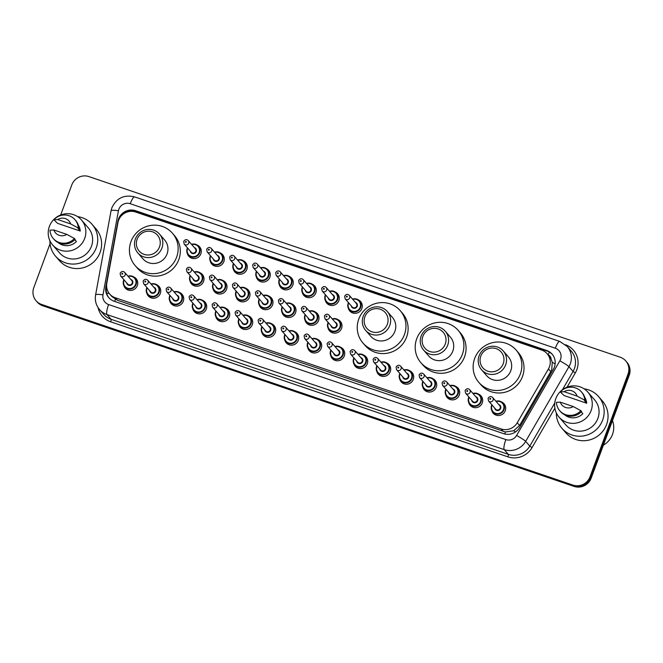 <?xml version="1.0" encoding="UTF-8"?>
<svg xmlns="http://www.w3.org/2000/svg" width="663" height="663" viewBox="0 0 663 663"><rect width="100%" height="100%" fill="white"/><g stroke="black" fill="none" stroke-linecap="round" stroke-linejoin="round"><path stroke-width="0.99" d="M478.52 394.129A7.177 6.962 139 0 1 482.258 402.905A7.177 6.962 139 0 1 468.749 402.607M455.522 386.305A7.177 6.962 139 0 1 459.26 395.09A7.177 6.962 139 0 1 445.751 394.783M432.525 378.49A7.177 6.962 139 0 1 436.262 387.267A7.177 6.962 139 0 1 422.754 386.968M409.527 370.667A7.177 6.962 139 0 1 413.264 379.451A7.177 6.962 139 0 1 399.764 379.153M386.537 362.852A7.177 6.962 139 0 1 390.275 371.636A7.177 6.962 139 0 1 376.766 371.33M363.539 355.036A7.177 6.962 139 0 1 367.277 363.813A7.177 6.962 139 0 1 353.769 363.515M340.542 347.213A7.177 6.962 139 0 1 344.279 355.998A7.177 6.962 139 0 1 330.771 355.7M317.544 339.398A7.177 6.962 139 0 1 321.282 348.183A7.177 6.962 139 0 1 307.773 347.876M294.546 331.583A7.177 6.962 139 0 1 298.284 340.359A7.177 6.962 139 0 1 284.775 340.061M271.548 323.759A7.177 6.962 139 0 1 275.286 332.544A7.177 6.962 139 0 1 261.777 332.246M248.55 315.944A7.177 6.962 139 0 1 252.288 324.721A7.177 6.962 139 0 1 238.779 324.422M225.553 308.129A7.177 6.962 139 0 1 229.29 316.906A7.177 6.962 139 0 1 215.782 316.607M202.555 300.306A7.177 6.962 139 0 1 206.292 309.091A7.177 6.962 139 0 1 192.792 308.784M179.565 292.491A7.177 6.962 139 0 1 183.303 301.267A7.177 6.962 139 0 1 169.794 300.969M156.567 284.676A7.177 6.962 139 0 1 160.305 293.452A7.177 6.962 139 0 1 146.796 293.154M133.57 276.852A7.177 6.962 139 0 1 137.307 285.637A7.177 6.962 139 0 1 123.799 285.33M501.518 401.944A7.177 6.962 139 0 1 505.256 410.72A7.177 6.962 139 0 1 491.747 410.422M337.823 319.574A7.177 6.962 139 0 1 341.561 328.359A7.177 6.962 139 0 1 328.052 328.052M314.826 311.759A7.177 6.962 139 0 1 318.563 320.536A7.177 6.962 139 0 1 305.055 320.237M291.828 303.936A7.177 6.962 139 0 1 295.565 312.721A7.177 6.962 139 0 1 282.057 312.422M268.83 296.121A7.177 6.962 139 0 1 272.568 304.897A7.177 6.962 139 0 1 259.059 304.599M245.832 288.306A7.177 6.962 139 0 1 249.57 297.082A7.177 6.962 139 0 1 236.061 296.784M222.834 280.482A7.177 6.962 139 0 1 226.572 289.267A7.177 6.962 139 0 1 213.063 288.96M199.836 272.667A7.177 6.962 139 0 1 203.574 281.444A7.177 6.962 139 0 1 190.066 281.145M358.095 299.751A7.177 6.962 139 0 1 361.832 308.535A7.177 6.962 139 0 1 348.324 308.229M335.097 291.935A7.177 6.962 139 0 1 338.834 300.712A7.177 6.962 139 0 1 325.334 300.414M312.107 284.112A7.177 6.962 139 0 1 315.845 292.897A7.177 6.962 139 0 1 302.336 292.598M289.109 276.297A7.177 6.962 139 0 1 292.847 285.073A7.177 6.962 139 0 1 279.338 284.775M266.112 268.482A7.177 6.962 139 0 1 269.849 277.258A7.177 6.962 139 0 1 256.341 276.96M243.114 260.658A7.177 6.962 139 0 1 246.851 269.443A7.177 6.962 139 0 1 233.343 269.137M220.116 252.843A7.177 6.962 139 0 1 223.854 261.62A7.177 6.962 139 0 1 210.345 261.321M197.118 245.028A7.177 6.962 139 0 1 200.856 253.805A7.177 6.962 139 0 1 187.347 253.506M109.71 294.041A13.467 13.053 -41 0 0 115.238 297.745L501.145 428.944A13.467 13.053 -41 0 0 517.239 422.754L548.442 368.918A13.467 13.053 -41 0 0 549.436 366.805A13.467 13.053 -41 0 0 547.157 353.744A13.467 13.053 -41 0 0 541.621 350.039L135.658 212.027A13.467 13.053 -41 0 0 117.956 222.569L106.809 283.217A13.467 13.053 -41 0 0 109.71 294.041L111.881 296.543L117.409 300.248L505.43 431.969L513.701 430.743L519.585 425.455L550.787 371.62L551.773 369.49L552.238 362.263L551.044 358.807A4.492 4.351 -41 0 0 548.226 354.978M547.157 353.744L549.32 356.238A13.467 13.053 139 0 1 551.044 358.807M554.376 367.186A13.467 13.053 -41 0 0 552.088 354.125A13.467 13.053 -41 0 0 546.552 350.42L135.6 210.71A13.467 13.053 -41 0 0 117.898 221.251L105.856 286.772A13.467 13.053 -41 0 0 108.757 297.588A13.467 13.053 -41 0 0 114.285 301.3L503.573 433.643A13.467 13.053 -41 0 0 519.668 427.453L553.381 369.299A13.467 13.053 -41 0 0 554.376 367.186M120.973 216.213A13.467 13.053 139 0 1 136.18 211.373L547.132 351.083A13.467 13.053 139 0 1 552.37 354.465M60.673 215.003L71.811 184.894A13.467 13.053 139 0 1 88.9 176.59L620.236 357.224A13.467 13.053 139 0 1 625.773 360.937A13.467 13.053 139 0 1 628.052 373.99L590.037 476.78A13.467 13.053 139 0 1 572.94 485.084L41.603 304.45A13.467 13.053 139 0 1 36.075 300.737A13.467 13.053 139 0 1 33.788 287.676L50.048 243.719M625.773 360.937L626.925 362.263A13.467 13.053 139 0 1 629.212 375.324L591.189 478.106L590.609 477.443A13.467 13.053 139 0 1 573.52 485.747L42.183 305.113A13.467 13.053 139 0 1 36.656 301.4A13.467 13.053 139 0 0 42.183 305.113L573.52 485.747A13.467 13.053 139 0 0 590.609 477.443L628.632 374.661L590.609 477.443L590.037 476.78M626.344 361.6A13.467 13.053 139 0 1 628.632 374.661A13.467 13.053 139 0 0 626.344 361.6M109.055 297.919A13.467 13.053 139 0 1 106.436 287.435L106.619 286.449M591.189 478.106A13.467 13.053 139 0 1 574.1 486.41L42.764 305.776A13.467 13.053 139 0 1 37.227 302.063L36.075 300.737M612.479 420.549A20.197 19.575 139 0 1 612.488 434.406A20.197 19.575 139 0 1 603.371 445.171M584.07 388.816A24.233 23.495 139 0 1 598.54 396.54A24.233 23.495 139 0 1 602.659 420.052A24.233 23.495 139 0 1 561.942 428.315A24.233 23.495 139 0 1 556.323 412.9M598.54 396.54L602.443 401.032A24.233 23.495 139 0 1 606.554 424.535A24.233 23.495 139 0 1 565.837 432.806L561.942 428.315M555.818 398.612A19.07 18.489 139 0 1 587.866 392.115A19.07 18.489 139 0 1 591.098 410.612A19.07 18.489 139 0 1 559.05 417.118A19.07 18.489 139 0 1 555.818 398.612M587.866 392.115L594.645 399.93A19.07 18.489 139 0 1 597.885 418.428A19.07 18.489 139 0 1 565.837 424.933L559.05 417.118M581.252 411.847L582.843 413.687A13.467 13.053 139 0 1 564.644 414.781M573.246 406.552A8.975 8.702 139 0 1 560.285 402.143L573.246 406.552L580.871 410.67A14.362 13.923 139 0 1 559.729 410.704A14.362 13.923 139 0 1 556.414 402.35L560.285 402.143M580.871 410.67L581.592 411.499A14.362 13.923 139 0 1 560.45 411.532L559.729 410.704M584.542 400.742L586.714 403.237L564.072 395.546L560.276 391.908A14.362 13.923 139 0 1 581.418 391.874A14.362 13.923 139 0 1 584.733 400.22L585.454 401.057L584.542 400.742M584.766 397.319A13.467 13.053 139 0 1 586.714 403.237M564.147 391.7A8.975 8.702 139 0 1 577.108 396.109L564.147 391.7L560.276 391.908M577.108 396.109L584.733 400.22M581.418 391.874L582.139 392.703A14.362 13.923 139 0 1 585.454 401.057M480.808 356.122A12.116 11.743 139 0 1 496.189 348.655A12.116 11.743 139 0 1 503.217 363.747A12.116 11.743 139 0 1 487.835 371.214A12.116 11.743 139 0 1 480.808 356.122M479.092 355.832A14.362 13.923 139 0 1 503.217 350.934A14.362 13.923 139 0 1 505.654 364.865A14.362 13.923 139 0 1 481.529 369.763A14.362 13.923 139 0 1 479.092 355.832M481.529 369.763L486.65 375.664A14.362 13.923 -41 0 0 510.783 370.766A14.362 13.923 -41 0 0 508.339 356.835L503.217 350.934M474.667 358.492A24.68 23.926 139 0 1 516.137 350.072A24.68 23.926 139 0 1 520.331 374.015A24.68 23.926 139 0 1 478.852 382.427A24.68 23.926 139 0 1 474.667 358.492M516.137 350.072L518.3 352.567A24.68 23.926 139 0 1 522.494 376.509A24.68 23.926 139 0 1 481.023 384.921L478.852 382.427M422.853 336.423A12.116 11.743 139 0 1 438.235 328.947A12.116 11.743 139 0 1 445.271 344.039A12.116 11.743 139 0 1 429.889 351.514A12.116 11.743 139 0 1 422.853 336.423M421.138 336.133A14.362 13.923 139 0 1 445.271 331.235A14.362 13.923 139 0 1 447.707 345.166A14.362 13.923 139 0 1 423.582 350.064A14.362 13.923 139 0 1 421.138 336.133M423.582 350.064L428.704 355.965A14.362 13.923 -41 0 0 452.829 351.067A14.362 13.923 -41 0 0 450.392 337.135L445.271 331.235M416.72 338.793A24.68 23.926 139 0 1 458.191 330.373A24.68 23.926 139 0 1 462.376 354.315A24.68 23.926 139 0 1 420.906 362.727A24.68 23.926 139 0 1 416.72 338.793M458.191 330.373L460.354 332.867A24.68 23.926 139 0 1 464.548 356.81A24.68 23.926 139 0 1 423.069 365.222L420.906 362.727M364.907 316.723A12.116 11.743 139 0 1 380.289 309.248A12.116 11.743 139 0 1 387.325 324.34A12.116 11.743 139 0 1 371.943 331.815A12.116 11.743 139 0 1 364.907 316.723M363.191 316.433A14.362 13.923 139 0 1 387.325 311.535A14.362 13.923 139 0 1 389.761 325.467A14.362 13.923 139 0 1 365.628 330.365A14.362 13.923 139 0 1 363.191 316.433M365.628 330.365L370.75 336.265A14.362 13.923 -41 0 0 394.883 331.367A14.362 13.923 -41 0 0 392.446 317.436L387.325 311.535M358.766 319.085A24.68 23.926 139 0 1 400.237 310.674A24.68 23.926 139 0 1 404.43 334.616A24.68 23.926 139 0 1 362.959 343.028A24.68 23.926 139 0 1 358.766 319.085M400.237 310.674L402.408 313.168A24.68 23.926 139 0 1 406.593 337.102A24.68 23.926 139 0 1 365.122 345.522L362.959 343.028M137.1 239.277A12.116 11.743 139 0 1 152.473 231.801A12.116 11.743 139 0 1 159.51 246.893A12.116 11.743 139 0 1 144.128 254.368A12.116 11.743 139 0 1 137.1 239.277M135.385 238.987A14.362 13.923 139 0 1 159.51 234.089A14.362 13.923 139 0 1 161.946 248.02A14.362 13.923 139 0 1 137.821 252.91A14.362 13.923 139 0 1 135.385 238.987M137.821 252.91L142.943 258.819A14.362 13.923 -41 0 0 167.068 253.921A14.362 13.923 -41 0 0 164.631 239.989L159.51 234.089M130.959 241.639A24.68 23.926 139 0 1 172.43 233.227A24.68 23.926 139 0 1 176.623 257.161A24.68 23.926 139 0 1 135.144 265.581A24.68 23.926 139 0 1 130.959 241.639M172.43 233.227L174.593 235.721A24.68 23.926 139 0 1 178.786 259.656A24.68 23.926 139 0 1 137.316 268.076L135.144 265.581M77.637 216.644A24.233 23.495 139 0 1 92.116 224.376A24.233 23.495 139 0 1 96.226 247.879A24.233 23.495 139 0 1 55.51 256.15A24.233 23.495 139 0 1 49.891 240.727M92.116 224.376L96.011 228.868A24.233 23.495 139 0 1 100.121 252.371A24.233 23.495 139 0 1 59.405 260.634L55.51 256.15M49.385 226.448A19.07 18.489 139 0 1 81.433 219.942A19.07 18.489 139 0 1 84.673 238.44A19.07 18.489 139 0 1 52.626 244.945A19.07 18.489 139 0 1 49.385 226.448M81.433 219.942L88.212 227.757A19.07 18.489 139 0 1 91.453 246.263A19.07 18.489 139 0 1 59.405 252.76L52.626 244.945M74.82 239.683L76.419 241.514A13.467 13.053 139 0 1 58.211 242.617M66.814 234.387A8.975 8.702 139 0 1 53.852 229.978L66.814 234.387L74.438 238.498A14.362 13.923 139 0 1 53.297 238.531A14.362 13.923 139 0 1 49.982 230.185L53.852 229.978M74.438 238.498L75.159 239.335A14.362 13.923 139 0 1 54.018 239.368L53.297 238.531M78.118 228.578L80.281 231.072L57.64 223.373L53.844 219.743A14.362 13.923 139 0 1 74.985 219.71A14.362 13.923 139 0 1 78.3 228.055L79.021 228.884L78.118 228.578M78.333 225.155A13.467 13.053 139 0 1 80.281 231.072M57.714 219.536A8.975 8.702 139 0 1 70.676 223.937L57.714 219.536L53.844 219.743M70.676 223.937L78.3 228.055M74.985 219.71L75.706 220.539A14.362 13.923 139 0 1 79.021 228.884M550.787 371.62L548.442 368.918M548.177 354.929A13.467 2.876 -71.2 0 1 549.329 352.061M504.75 433.983A13.467 2.876 -71.2 0 1 505.43 431.969M513.701 430.743A13.467 1.102 30.1 0 1 515.607 431.87M114.716 301.45A13.467 2.876 -71.2 0 1 115.42 299.378M552.238 362.263A13.467 1.102 30.1 0 1 555.13 363.954M106.652 293.203A13.467 2.097 10.4 0 1 109.188 293.402M133.702 211.53A13.467 2.876 -71.2 0 1 134.001 210.834M519.585 425.455L517.239 422.754M503.316 431.439L501.145 428.944M117.409 300.248L115.238 297.745M547.132 351.083L546.552 350.42M560.525 359.396A8.975 8.702 -41 0 0 555.312 348.224L130.246 203.715A8.975 8.702 -41 0 0 118.445 210.743L102.98 294.853A8.975 8.702 -41 0 0 108.599 304.541L505.861 439.594A8.975 8.702 -41 0 0 516.593 435.467L559.862 360.805A8.975 8.702 -41 0 0 560.525 359.396M567.221 346.476A17.951 17.404 139 0 1 570.271 363.888A17.951 17.404 139 0 1 568.945 366.705L573.056 371.437A17.951 17.404 -41 0 0 574.382 368.628A17.951 17.404 -41 0 0 571.34 351.216L567.221 346.476L559.647 341.387A8.975 1.914 108.8 0 0 555.312 348.224M559.647 341.387L134.581 196.878C124.114 194.416 116.547 198.055 111.873 207.792L111.052 210.784A8.975 1.401 10.4 0 1 118.445 210.743M565.473 344.727A20.197 19.575 139 0 1 576.818 369.747A20.197 19.575 139 0 1 575.327 372.913L567.056 387.192M554.881 408.201L532.058 447.575A20.197 19.575 139 0 1 507.916 456.857L110.655 321.804A20.197 19.575 139 0 1 98.099 307.64M572.94 485.084L574.1 486.41M628.052 373.99L629.212 375.324M41.603 304.45L42.764 305.776M559.862 360.805A8.975 0.738 30.1 0 1 568.945 366.705L525.668 441.359L529.787 446.1L554.757 403.013M516.593 435.467A8.975 0.738 30.1 0 1 525.668 441.359A17.951 17.404 139 0 1 504.212 449.613L508.322 454.354A17.951 17.404 -41 0 0 529.787 446.1L532.058 447.575M562.439 389.761L573.056 371.437L575.327 372.913M505.861 439.594A8.975 1.914 108.8 0 0 504.212 449.613L106.958 314.56L111.069 319.301L508.322 454.354A2.246 0.481 -71.2 0 1 507.916 456.857M108.599 304.541A8.975 1.914 108.8 0 0 106.958 314.56A17.951 17.404 139 0 1 99.583 309.613L103.693 314.353A17.951 17.404 -41 0 0 111.069 319.301A2.246 0.481 -71.2 0 1 110.655 321.804M111.052 210.784L95.596 294.894A8.975 1.401 10.4 0 1 102.98 294.853M134.581 196.878A8.975 1.914 108.8 0 0 130.246 203.715M106.436 287.435L105.856 286.772M136.18 211.373L135.6 210.71M352.517 299.079A6.729 6.522 139 0 1 360.631 307.475A6.729 6.522 139 0 1 349.318 309.77A6.729 6.522 139 0 1 348.448 302.61M348.688 302.883A6.282 6.091 -41 0 0 352.161 311.129A6.282 6.091 -41 0 0 358.923 300.994A6.282 6.091 -41 0 0 352.757 299.353M355.335 302.328A3.141 3.042 139 0 1 354.025 308.353A3.141 3.042 139 0 1 351.266 305.858M345.15 298.806L352.219 306.961A2.693 2.611 -41 0 0 356.744 306.041A2.693 2.611 -41 0 0 356.288 303.43L349.219 295.284A2.693 2.611 139 0 1 349.674 297.894A2.693 2.611 139 0 1 345.15 298.806L344.661 296.129C346.078 294.115 347.594 293.833 349.219 295.284M346.409 296.485A0.448 0.431 -41 0 0 346.666 297.049A0.448 0.431 -41 0 0 347.238 296.767A0.448 0.431 -41 0 0 346.981 296.212A0.448 0.431 -41 0 0 346.409 296.485M338.868 295.872L336.489 293.129L332.37 290.966L329.511 291.248A6.729 6.522 139 0 1 337.633 299.659A6.729 6.522 139 0 1 326.32 301.955A6.729 6.522 139 0 1 325.45 294.786L325.168 295.408C324.364 297.844 324.754 300.024 326.32 301.955L328.699 304.698M325.69 295.068A6.282 6.091 -41 0 0 329.171 303.306A6.282 6.091 -41 0 0 335.926 293.179A6.282 6.091 -41 0 0 329.76 291.538M332.337 294.505A3.141 3.042 139 0 1 331.028 300.538A3.141 3.042 139 0 1 328.268 298.035M322.152 290.991L329.229 299.137A2.693 2.611 -41 0 0 333.746 298.217A2.693 2.611 -41 0 0 333.29 295.607L326.221 287.46A2.693 2.611 139 0 1 326.677 290.071A2.693 2.611 139 0 1 322.152 290.991L321.671 288.306C323.08 286.3 324.597 286.018 326.221 287.46M323.411 288.67A0.448 0.431 -41 0 0 323.668 289.225A0.448 0.431 -41 0 0 324.24 288.952A0.448 0.431 -41 0 0 323.983 288.397A0.448 0.431 -41 0 0 323.411 288.67M315.87 288.057L313.491 285.314L309.381 283.142L306.513 283.433A6.729 6.522 139 0 1 314.635 291.836A6.729 6.522 139 0 1 303.322 294.132A6.729 6.522 139 0 1 302.452 286.971L302.171 287.593C301.375 290.029 301.756 292.209 303.322 294.132L305.701 296.883M302.693 287.245A6.282 6.091 -41 0 0 306.173 295.491A6.282 6.091 -41 0 0 312.936 285.355A6.282 6.091 -41 0 0 306.762 283.714M309.339 286.689A3.141 3.042 139 0 1 308.03 292.723A3.141 3.042 139 0 1 305.27 290.22M299.154 283.176L306.231 291.322A2.693 2.611 -41 0 0 310.756 290.402A2.693 2.611 -41 0 0 310.292 287.792L303.223 279.645A2.693 2.611 139 0 1 303.679 282.256A2.693 2.611 139 0 1 299.154 283.176L298.673 280.49C300.082 278.485 301.599 278.203 303.223 279.645M300.414 280.855A0.448 0.431 -41 0 0 300.671 281.41A0.448 0.431 -41 0 0 301.242 281.137A0.448 0.431 -41 0 0 300.985 280.573A0.448 0.431 -41 0 0 300.414 280.855M283.524 275.626A6.729 6.522 139 0 1 291.637 284.021A6.729 6.522 139 0 1 280.325 286.317A6.729 6.522 139 0 1 279.454 279.156M279.695 279.43A6.282 6.091 -41 0 0 283.176 287.667A6.282 6.091 -41 0 0 289.938 277.54A6.282 6.091 -41 0 0 283.764 275.899M286.341 278.874A3.141 3.042 139 0 1 285.032 284.899A3.141 3.042 139 0 1 282.272 282.405M276.156 275.352L283.234 283.507A2.693 2.611 -41 0 0 287.759 282.587A2.693 2.611 -41 0 0 287.294 279.977L280.225 271.822A2.693 2.611 139 0 1 280.681 274.441A2.693 2.611 139 0 1 276.156 275.352L275.675 272.667C277.084 270.661 278.601 270.38 280.225 271.822M277.416 273.032A0.448 0.431 -41 0 0 277.681 273.595A0.448 0.431 -41 0 0 278.245 273.313A0.448 0.431 -41 0 0 277.988 272.758A0.448 0.431 -41 0 0 277.416 273.032M269.874 272.418L267.496 269.675L263.385 267.512L260.518 267.794A6.729 6.522 139 0 1 268.639 276.206A6.729 6.522 139 0 1 257.327 278.501A6.729 6.522 139 0 1 256.457 271.333L256.183 271.954C255.379 274.391 255.761 276.57 257.327 278.501L259.714 281.245M256.697 271.615A6.282 6.091 -41 0 0 260.178 279.852A6.282 6.091 -41 0 0 266.94 269.725A6.282 6.091 -41 0 0 260.766 268.084M263.344 271.051A3.141 3.042 139 0 1 262.034 277.084A3.141 3.042 139 0 1 259.274 274.581M253.167 267.537L260.236 275.684A2.693 2.611 -41 0 0 264.761 274.764A2.693 2.611 -41 0 0 264.305 272.153L257.227 264.007A2.693 2.611 139 0 1 257.683 266.617A2.693 2.611 139 0 1 253.167 267.537L252.678 264.852C254.086 262.846 255.603 262.565 257.227 264.007M254.418 265.217A0.448 0.431 -41 0 0 254.683 265.772A0.448 0.431 -41 0 0 255.247 265.498A0.448 0.431 -41 0 0 254.99 264.935A0.448 0.431 -41 0 0 254.418 265.217M246.885 264.603L244.498 261.852L240.387 259.689L237.52 259.979A6.729 6.522 139 0 1 245.641 268.382A6.729 6.522 139 0 1 234.329 270.678A6.729 6.522 139 0 1 233.459 263.518L233.185 264.139C232.381 266.576 232.763 268.755 234.329 270.678L236.716 273.421M233.699 263.791A6.282 6.091 -41 0 0 237.18 272.037A6.282 6.091 -41 0 0 243.943 261.902A6.282 6.091 -41 0 0 237.768 260.261M240.346 263.236A3.141 3.042 139 0 1 239.036 269.269A3.141 3.042 139 0 1 236.285 266.766M230.169 259.722L237.238 267.869A2.693 2.611 -41 0 0 241.763 266.949A2.693 2.611 -41 0 0 241.307 264.338L234.23 256.191A2.693 2.611 139 0 1 234.694 258.802A2.693 2.611 139 0 1 230.169 259.722L229.68 257.037C231.089 255.031 232.605 254.749 234.23 256.191M231.42 257.401A0.448 0.431 -41 0 0 231.685 257.957A0.448 0.431 -41 0 0 232.257 257.683A0.448 0.431 -41 0 0 231.992 257.12A0.448 0.431 -41 0 0 231.42 257.401M214.53 252.172A6.729 6.522 139 0 1 222.644 260.567A6.729 6.522 139 0 1 211.331 262.863A6.729 6.522 139 0 1 210.461 255.694M210.701 255.976A6.282 6.091 -41 0 0 214.182 264.214A6.282 6.091 -41 0 0 220.945 254.086A6.282 6.091 -41 0 0 214.771 252.446M217.348 255.421A3.141 3.042 139 0 1 216.039 261.446A3.141 3.042 139 0 1 213.287 258.951M207.171 251.899L214.24 260.045A2.693 2.611 -41 0 0 218.765 259.134A2.693 2.611 -41 0 0 218.309 256.523L211.232 248.368A2.693 2.611 139 0 1 211.696 250.987A2.693 2.611 139 0 1 207.171 251.899L206.682 249.213C208.091 247.208 209.616 246.926 211.232 248.368M208.422 249.578A0.448 0.431 -41 0 0 208.688 250.142A0.448 0.431 -41 0 0 209.259 249.86A0.448 0.431 -41 0 0 208.994 249.305A0.448 0.431 -41 0 0 208.422 249.578M200.889 248.965L198.502 246.222L194.392 244.059L191.524 244.34A6.729 6.522 139 0 1 199.646 252.752A6.729 6.522 139 0 1 188.342 255.048A6.729 6.522 139 0 1 187.463 247.879L187.19 248.501C186.386 250.937 186.767 253.117 188.342 255.048L190.72 257.791M187.712 248.161A6.282 6.091 -41 0 0 191.184 256.399A6.282 6.091 -41 0 0 197.947 246.271A6.282 6.091 -41 0 0 191.773 244.63M194.358 247.597A3.141 3.042 139 0 1 193.041 253.631A3.141 3.042 139 0 1 190.289 251.128M184.173 244.083L191.242 252.23A2.693 2.611 -41 0 0 195.767 251.31A2.693 2.611 -41 0 0 195.312 248.7L188.242 240.553A2.693 2.611 139 0 1 188.698 243.164A2.693 2.611 139 0 1 184.173 244.083L183.684 241.398C185.101 239.393 186.618 239.111 188.242 240.553M185.433 241.763A0.448 0.431 -41 0 0 185.69 242.318A0.448 0.431 -41 0 0 186.262 242.045A0.448 0.431 -41 0 0 185.996 241.481A0.448 0.431 -41 0 0 185.433 241.763M341.586 323.511L339.207 320.768L335.097 318.605L332.229 318.895A6.729 6.522 139 0 1 340.351 327.298A6.729 6.522 139 0 1 329.039 329.594A6.729 6.522 139 0 1 328.168 322.433M328.409 322.707A6.282 6.091 -41 0 0 331.89 330.953A6.282 6.091 -41 0 0 338.652 320.817A6.282 6.091 -41 0 0 332.478 319.176M335.055 322.152A3.141 3.042 139 0 1 333.746 328.177A3.141 3.042 139 0 1 330.986 325.682M331.948 326.784A2.693 2.611 -41 0 0 336.472 325.864A2.693 2.611 -41 0 0 336.008 323.254L328.939 315.107A2.693 2.611 139 0 1 329.395 317.718A2.693 2.611 139 0 1 324.87 318.63L331.948 326.784M326.958 316.591A0.448 0.431 -41 0 0 326.702 316.036A0.448 0.431 -41 0 0 326.13 316.309A0.448 0.431 -41 0 0 326.395 316.873A0.448 0.431 -41 0 0 326.958 316.591M305.162 314.602L304.897 315.232A6.729 6.522 139 0 1 305.171 314.61M318.588 315.696L316.21 312.953L312.099 310.79L309.231 311.071A6.729 6.522 139 0 1 317.353 319.483A6.729 6.522 139 0 1 306.041 321.779A6.729 6.522 139 0 1 304.897 315.248M305.411 314.892A6.282 6.091 -41 0 0 308.892 323.13A6.282 6.091 -41 0 0 315.654 313.002A6.282 6.091 -41 0 0 309.48 311.361M312.058 314.328A3.141 3.042 139 0 1 310.748 320.362A3.141 3.042 139 0 1 307.988 317.859M308.95 318.961A2.693 2.611 -41 0 0 313.475 318.041A2.693 2.611 -41 0 0 313.019 315.431L305.941 307.284A2.693 2.611 139 0 1 306.397 309.894A2.693 2.611 139 0 1 301.872 310.814L308.95 318.961M303.961 308.776A0.448 0.431 -41 0 0 303.704 308.22A0.448 0.431 -41 0 0 303.132 308.494A0.448 0.431 -41 0 0 303.397 309.049A0.448 0.431 -41 0 0 303.961 308.776M286.242 303.264A6.729 6.522 139 0 1 294.355 311.66A6.729 6.522 139 0 1 283.043 313.955A6.729 6.522 139 0 1 282.173 306.795M282.413 307.068A6.282 6.091 -41 0 0 285.894 315.315A6.282 6.091 -41 0 0 292.656 305.179A6.282 6.091 -41 0 0 286.482 303.538M289.06 306.513A3.141 3.042 139 0 1 287.75 312.546A3.141 3.042 139 0 1 284.999 310.044M285.952 311.146A2.693 2.611 -41 0 0 290.477 310.226A2.693 2.611 -41 0 0 290.021 307.615L282.944 299.469A2.693 2.611 139 0 1 283.399 302.079A2.693 2.611 139 0 1 278.883 302.999L285.952 311.146M280.963 300.961A0.448 0.431 -41 0 0 280.706 300.397A0.448 0.431 -41 0 0 280.134 300.679A0.448 0.431 -41 0 0 280.399 301.234A0.448 0.431 -41 0 0 280.963 300.961M272.601 300.057L270.214 297.314L266.103 295.151L263.236 295.433A6.729 6.522 139 0 1 271.358 303.845A6.729 6.522 139 0 1 260.045 306.14A6.729 6.522 139 0 1 259.175 298.98M259.415 299.253A6.282 6.091 -41 0 0 262.896 307.491A6.282 6.091 -41 0 0 269.659 297.364A6.282 6.091 -41 0 0 263.484 295.723M266.062 298.698A3.141 3.042 139 0 1 264.752 304.723A3.141 3.042 139 0 1 262.001 302.229M262.954 303.331A2.693 2.611 -41 0 0 267.479 302.411A2.693 2.611 -41 0 0 267.023 299.8L259.946 291.645A2.693 2.611 139 0 1 260.41 294.264A2.693 2.611 139 0 1 255.885 295.176L262.954 303.331M257.973 293.137A0.448 0.431 -41 0 0 257.708 292.582A0.448 0.431 -41 0 0 257.136 292.855A0.448 0.431 -41 0 0 257.401 293.419A0.448 0.431 -41 0 0 257.973 293.137M236.169 291.148L235.904 291.778A6.729 6.522 139 0 1 236.177 291.156M249.603 292.242L247.216 289.499L243.106 287.336L240.238 287.618A6.729 6.522 139 0 1 248.36 296.029A6.729 6.522 139 0 1 237.047 298.325A6.729 6.522 139 0 1 235.912 291.795M236.426 291.438A6.282 6.091 -41 0 0 239.898 299.676A6.282 6.091 -41 0 0 246.661 289.549A6.282 6.091 -41 0 0 240.487 287.908M243.064 290.875A3.141 3.042 139 0 1 241.755 296.908A3.141 3.042 139 0 1 239.003 294.405M239.956 295.507A2.693 2.611 -41 0 0 244.481 294.587A2.693 2.611 -41 0 0 244.025 291.977L236.956 283.83A2.693 2.611 139 0 1 237.412 286.441A2.693 2.611 139 0 1 232.887 287.361L239.956 295.507M234.975 285.322A0.448 0.431 -41 0 0 234.71 284.759A0.448 0.431 -41 0 0 234.147 285.04A0.448 0.431 -41 0 0 234.404 285.596A0.448 0.431 -41 0 0 234.975 285.322M212.922 283.955A6.729 6.522 139 0 1 213.188 283.341L212.906 283.963C212.102 286.399 212.483 288.579 214.058 290.502A6.729 6.522 139 0 1 212.914 283.971M217.249 279.811A6.729 6.522 139 0 1 225.362 288.206A6.729 6.522 139 0 1 214.058 290.502L216.436 293.245M213.428 283.615A6.282 6.091 -41 0 0 216.9 291.861A6.282 6.091 -41 0 0 223.663 281.725A6.282 6.091 -41 0 0 217.489 280.084M220.075 283.06A3.141 3.042 139 0 1 218.757 289.093A3.141 3.042 139 0 1 216.005 286.59M216.958 287.692A2.693 2.611 -41 0 0 221.483 286.772A2.693 2.611 -41 0 0 221.028 284.162L213.958 276.015A2.693 2.611 139 0 1 214.414 278.626A2.693 2.611 139 0 1 209.889 279.546L216.958 287.692M211.978 277.507A0.448 0.431 -41 0 0 211.712 276.943A0.448 0.431 -41 0 0 211.149 277.225A0.448 0.431 -41 0 0 211.406 277.78A0.448 0.431 -41 0 0 211.978 277.507M189.925 276.131A6.729 6.522 139 0 1 190.19 275.518L189.908 276.139C189.104 278.576 189.485 280.764 191.06 282.687A6.729 6.522 139 0 1 189.916 276.156M203.607 276.604L201.229 273.86L197.11 271.697L194.242 271.979A6.729 6.522 139 0 1 202.364 280.391A6.729 6.522 139 0 1 191.06 282.687L193.439 285.43M190.43 275.8A6.282 6.091 -41 0 0 193.903 284.037A6.282 6.091 -41 0 0 200.665 273.91A6.282 6.091 -41 0 0 194.491 272.269M197.077 275.244A3.141 3.042 139 0 1 195.759 281.269A3.141 3.042 139 0 1 193.008 278.775M193.961 279.869A2.693 2.611 -41 0 0 198.486 278.957A2.693 2.611 -41 0 0 198.03 276.347L190.961 268.192A2.693 2.611 139 0 1 191.416 270.811A2.693 2.611 139 0 1 186.891 271.722L193.961 279.869M188.98 269.684A0.448 0.431 -41 0 0 188.715 269.128A0.448 0.431 -41 0 0 188.151 269.402A0.448 0.431 -41 0 0 188.408 269.965A0.448 0.431 -41 0 0 188.98 269.684M491.598 405.433A6.729 6.522 139 0 1 491.863 404.803L491.59 405.416C490.786 407.853 491.167 410.041 492.733 411.963A6.729 6.522 139 0 1 491.598 405.433M495.932 401.272A6.729 6.522 139 0 1 504.046 409.668A6.729 6.522 139 0 1 492.733 411.963L495.12 414.706M492.103 405.076A6.282 6.091 -41 0 0 495.584 413.314A6.282 6.091 -41 0 0 502.347 403.187A6.282 6.091 -41 0 0 496.173 401.546M498.75 404.521A3.141 3.042 139 0 1 497.441 410.546A3.141 3.042 139 0 1 494.689 408.052M495.642 409.154A2.693 2.611 -41 0 0 500.167 408.234A2.693 2.611 -41 0 0 499.711 405.623L492.634 397.469A2.693 2.611 139 0 1 493.098 400.087A2.693 2.611 139 0 1 488.573 400.999L495.642 409.154M490.661 398.96A0.448 0.431 -41 0 0 490.396 398.405A0.448 0.431 -41 0 0 489.824 398.678A0.448 0.431 -41 0 0 490.09 399.242A0.448 0.431 -41 0 0 490.661 398.96M468.6 397.618A6.729 6.522 139 0 1 468.865 396.98L468.592 397.601C467.788 400.038 468.169 402.217 469.735 404.148A6.729 6.522 139 0 1 468.6 397.618M482.291 398.065L479.904 395.322L475.794 393.159L472.926 393.441A6.729 6.522 139 0 1 481.048 401.853A6.729 6.522 139 0 1 469.735 404.148L472.122 406.891M469.114 397.261A6.282 6.091 -41 0 0 472.586 405.499A6.282 6.091 -41 0 0 479.349 395.372A6.282 6.091 -41 0 0 473.175 393.731M475.761 396.698A3.141 3.042 139 0 1 474.443 402.731A3.141 3.042 139 0 1 471.691 400.228M472.644 401.33A2.693 2.611 -41 0 0 477.169 400.411A2.693 2.611 -41 0 0 476.714 397.8L469.644 389.653A2.693 2.611 139 0 1 470.1 392.264A2.693 2.611 139 0 1 465.575 393.184L472.644 401.33M467.664 391.145A0.448 0.431 -41 0 0 467.398 390.582A0.448 0.431 -41 0 0 466.835 390.863A0.448 0.431 -41 0 0 467.092 391.419A0.448 0.431 -41 0 0 467.664 391.145M459.293 390.25L456.906 387.499L452.796 385.336L449.928 385.626A6.729 6.522 139 0 1 458.05 394.029A6.729 6.522 139 0 1 446.746 396.325A6.729 6.522 139 0 1 445.876 389.164M446.116 389.438A6.282 6.091 -41 0 0 449.589 397.684A6.282 6.091 -41 0 0 456.351 387.548A6.282 6.091 -41 0 0 450.177 385.907M452.763 388.883A3.141 3.042 139 0 1 451.445 394.908A3.141 3.042 139 0 1 448.694 392.413M449.647 393.515A2.693 2.611 -41 0 0 454.172 392.595A2.693 2.611 -41 0 0 453.716 389.985L446.647 381.838A2.693 2.611 139 0 1 447.102 384.449A2.693 2.611 139 0 1 442.577 385.369L449.647 393.515M444.666 383.33A0.448 0.431 -41 0 0 444.401 382.766A0.448 0.431 -41 0 0 443.837 383.04A0.448 0.431 -41 0 0 444.094 383.604A0.448 0.431 -41 0 0 444.666 383.33M422.604 381.979A6.729 6.522 139 0 1 422.878 381.341L422.596 381.963C421.792 384.399 422.182 386.587 423.748 388.51A6.729 6.522 139 0 1 422.604 381.979M426.939 377.811A6.729 6.522 139 0 1 435.052 386.214A6.729 6.522 139 0 1 423.748 388.51L426.127 391.253M423.118 381.623A6.282 6.091 -41 0 0 426.591 389.861A6.282 6.091 -41 0 0 433.353 379.733A6.282 6.091 -41 0 0 427.187 378.092M429.765 381.068A3.141 3.042 139 0 1 428.447 387.093A3.141 3.042 139 0 1 425.696 384.598M426.649 385.692A2.693 2.611 -41 0 0 431.174 384.78A2.693 2.611 -41 0 0 430.718 382.161L423.649 374.015A2.693 2.611 139 0 1 424.105 376.625A2.693 2.611 139 0 1 419.58 377.545L426.649 385.692M421.668 375.507A0.448 0.431 -41 0 0 421.411 374.951A0.448 0.431 -41 0 0 420.839 375.225A0.448 0.431 -41 0 0 421.096 375.788A0.448 0.431 -41 0 0 421.668 375.507M399.607 374.164A6.729 6.522 139 0 1 399.88 373.526L399.598 374.147C398.794 376.584 399.184 378.764 400.75 380.695A6.729 6.522 139 0 1 399.607 374.164M413.298 374.612L410.919 371.868L406.8 369.705L403.941 369.987A6.729 6.522 139 0 1 412.063 378.399A6.729 6.522 139 0 1 400.75 380.695L403.129 383.438M400.12 373.808A6.282 6.091 -41 0 0 403.593 382.045A6.282 6.091 -41 0 0 410.356 371.918A6.282 6.091 -41 0 0 404.19 370.277M406.767 373.244A3.141 3.042 139 0 1 405.458 379.277A3.141 3.042 139 0 1 402.698 376.775M403.651 377.877A2.693 2.611 -41 0 0 408.176 376.957A2.693 2.611 -41 0 0 407.72 374.346L400.651 366.2A2.693 2.611 139 0 1 401.107 368.81A2.693 2.611 139 0 1 396.582 369.73L403.651 377.877M398.67 367.692A0.448 0.431 -41 0 0 398.413 367.128A0.448 0.431 -41 0 0 397.841 367.41A0.448 0.431 -41 0 0 398.098 367.965A0.448 0.431 -41 0 0 398.67 367.692M390.3 366.788L387.921 364.045L383.811 361.882L380.943 362.172A6.729 6.522 139 0 1 389.065 370.576A6.729 6.522 139 0 1 377.753 372.871A6.729 6.522 139 0 1 376.882 365.711M377.123 365.984A6.282 6.091 -41 0 0 380.603 374.23A6.282 6.091 -41 0 0 387.366 364.095A6.282 6.091 -41 0 0 381.192 362.454M383.769 365.429A3.141 3.042 139 0 1 382.46 371.454A3.141 3.042 139 0 1 379.7 368.959M380.661 370.062A2.693 2.611 -41 0 0 385.178 369.142A2.693 2.611 -41 0 0 384.722 366.531L377.653 358.385A2.693 2.611 139 0 1 378.109 360.995A2.693 2.611 139 0 1 373.584 361.915L380.661 370.062M375.672 359.868A0.448 0.431 -41 0 0 375.415 359.313A0.448 0.431 -41 0 0 374.844 359.586A0.448 0.431 -41 0 0 375.101 360.15A0.448 0.431 -41 0 0 375.672 359.868M353.611 358.526A6.729 6.522 139 0 1 353.885 357.887L353.603 358.509C352.807 360.945 353.188 363.125 354.755 365.056A6.729 6.522 139 0 1 353.611 358.526M357.954 354.357A6.729 6.522 139 0 1 366.067 362.76A6.729 6.522 139 0 1 354.755 365.056L357.133 367.799M354.125 358.169A6.282 6.091 -41 0 0 357.606 366.407A6.282 6.091 -41 0 0 364.368 356.28A6.282 6.091 -41 0 0 358.194 354.639M360.771 357.606A3.141 3.042 139 0 1 359.462 363.639A3.141 3.042 139 0 1 356.702 361.136M357.664 362.238A2.693 2.611 -41 0 0 362.189 361.327A2.693 2.611 -41 0 0 361.725 358.708L354.655 350.561A2.693 2.611 139 0 1 355.111 353.172A2.693 2.611 139 0 1 350.586 354.092L357.664 362.238M352.675 352.053A0.448 0.431 -41 0 0 352.418 351.498A0.448 0.431 -41 0 0 351.846 351.771A0.448 0.431 -41 0 0 352.111 352.326A0.448 0.431 -41 0 0 352.675 352.053M330.622 350.686A6.729 6.522 139 0 1 330.887 350.072L330.613 350.694C329.809 353.13 330.191 355.31 331.757 357.241A6.729 6.522 139 0 1 330.613 350.71M344.304 351.158L341.926 348.415L337.815 346.243L334.948 346.534A6.729 6.522 139 0 1 343.069 354.937A6.729 6.522 139 0 1 331.757 357.241L334.144 359.984M331.127 350.354A6.282 6.091 -41 0 0 334.608 358.592A6.282 6.091 -41 0 0 341.37 348.456A6.282 6.091 -41 0 0 335.196 346.824M337.774 349.791A3.141 3.042 139 0 1 336.464 355.824A3.141 3.042 139 0 1 333.704 353.321M334.666 354.423A2.693 2.611 -41 0 0 339.191 353.503A2.693 2.611 -41 0 0 338.735 350.893L331.657 342.746A2.693 2.611 139 0 1 332.113 345.357A2.693 2.611 139 0 1 327.588 346.277L334.666 354.423M329.677 344.238A0.448 0.431 -41 0 0 329.42 343.674A0.448 0.431 -41 0 0 328.848 343.956A0.448 0.431 -41 0 0 329.113 344.511A0.448 0.431 -41 0 0 329.677 344.238M307.624 342.87A6.729 6.522 139 0 1 307.889 342.257M321.315 343.335L318.928 340.591L314.817 338.428L311.95 338.718A6.729 6.522 139 0 1 320.072 347.122A6.729 6.522 139 0 1 308.759 349.418A6.729 6.522 139 0 1 307.615 342.887C306.812 345.315 307.193 347.495 308.759 349.418L311.146 352.161M308.129 342.531A6.282 6.091 -41 0 0 311.61 350.777A6.282 6.091 -41 0 0 318.373 340.641A6.282 6.091 -41 0 0 312.198 339M314.776 341.975A3.141 3.042 139 0 1 313.466 348A3.141 3.042 139 0 1 310.715 345.506M311.668 346.608A2.693 2.611 -41 0 0 316.193 345.688A2.693 2.611 -41 0 0 315.737 343.078L308.66 334.931A2.693 2.611 139 0 1 309.115 337.542A2.693 2.611 139 0 1 304.599 338.453L311.668 346.608M306.687 336.414A0.448 0.431 -41 0 0 306.422 335.859A0.448 0.431 -41 0 0 305.85 336.133A0.448 0.431 -41 0 0 306.115 336.696A0.448 0.431 -41 0 0 306.687 336.414M284.626 335.047A6.729 6.522 139 0 1 284.891 334.434L284.618 335.055C283.814 337.492 284.195 339.671 285.761 341.602A6.729 6.522 139 0 1 284.618 335.072M288.96 330.903A6.729 6.522 139 0 1 297.074 339.307A6.729 6.522 139 0 1 285.761 341.602L288.148 344.346M285.131 334.716A6.282 6.091 -41 0 0 288.612 342.953A6.282 6.091 -41 0 0 295.375 332.826A6.282 6.091 -41 0 0 289.201 331.185M291.778 334.152A3.141 3.042 139 0 1 290.469 340.185A3.141 3.042 139 0 1 287.717 337.682M288.67 338.785A2.693 2.611 -41 0 0 293.195 337.865A2.693 2.611 -41 0 0 292.739 335.254L285.662 327.108A2.693 2.611 139 0 1 286.126 329.718A2.693 2.611 139 0 1 281.601 330.638L288.67 338.785M283.689 328.599A0.448 0.431 -41 0 0 283.424 328.044A0.448 0.431 -41 0 0 282.852 328.318A0.448 0.431 -41 0 0 283.118 328.873A0.448 0.431 -41 0 0 283.689 328.599M261.636 327.232A6.729 6.522 139 0 1 261.893 326.619L261.62 327.24C260.816 329.677 261.197 331.856 262.763 333.779A6.729 6.522 139 0 1 261.628 327.257M275.319 327.704L272.932 324.961L268.822 322.79L265.954 323.08A6.729 6.522 139 0 1 274.076 331.483A6.729 6.522 139 0 1 262.763 333.779L265.15 336.531M262.142 326.892A6.282 6.091 -41 0 0 265.614 335.138A6.282 6.091 -41 0 0 272.377 325.003A6.282 6.091 -41 0 0 266.203 323.362M268.788 326.337A3.141 3.042 139 0 1 267.471 332.37A3.141 3.042 139 0 1 264.719 329.867M265.672 330.97A2.693 2.611 -41 0 0 270.197 330.05A2.693 2.611 -41 0 0 269.742 327.439L262.672 319.293A2.693 2.611 139 0 1 263.128 321.903A2.693 2.611 139 0 1 258.603 322.823L265.672 330.97M260.692 320.784A0.448 0.431 -41 0 0 260.426 320.221A0.448 0.431 -41 0 0 259.863 320.502A0.448 0.431 -41 0 0 260.12 321.058A0.448 0.431 -41 0 0 260.692 320.784M238.895 318.787L238.622 319.417A6.729 6.522 139 0 1 238.904 318.804M252.321 319.881L249.934 317.138L245.824 314.975L242.956 315.256A6.729 6.522 139 0 1 251.078 323.668A6.729 6.522 139 0 1 239.774 325.964A6.729 6.522 139 0 1 238.63 319.433M239.144 319.077A6.282 6.091 -41 0 0 242.617 327.315A6.282 6.091 -41 0 0 249.379 317.187A6.282 6.091 -41 0 0 243.205 315.547M245.791 318.522A3.141 3.042 139 0 1 244.473 324.547A3.141 3.042 139 0 1 241.722 322.052M242.675 323.154A2.693 2.611 -41 0 0 247.2 322.235A2.693 2.611 -41 0 0 246.744 319.624L239.674 311.469A2.693 2.611 139 0 1 240.13 314.088A2.693 2.611 139 0 1 235.605 315L242.675 323.154M237.694 312.961A0.448 0.431 -41 0 0 237.429 312.406A0.448 0.431 -41 0 0 236.865 312.679A0.448 0.431 -41 0 0 237.122 313.243A0.448 0.431 -41 0 0 237.694 312.961M215.641 311.593A6.729 6.522 139 0 1 215.906 310.98L215.624 311.602C214.82 314.038 215.21 316.218 216.776 318.149A6.729 6.522 139 0 1 215.632 311.618M219.967 307.45A6.729 6.522 139 0 1 228.08 315.853A6.729 6.522 139 0 1 216.776 318.149L219.155 320.892M216.146 311.262A6.282 6.091 -41 0 0 219.619 319.5A6.282 6.091 -41 0 0 226.381 309.372A6.282 6.091 -41 0 0 220.215 307.731M222.793 310.698A3.141 3.042 139 0 1 221.475 316.732A3.141 3.042 139 0 1 218.724 314.229M219.677 315.331A2.693 2.611 -41 0 0 224.202 314.411A2.693 2.611 -41 0 0 223.746 311.801L216.677 303.654A2.693 2.611 139 0 1 217.132 306.265A2.693 2.611 139 0 1 212.608 307.184L219.677 315.331M214.696 305.146A0.448 0.431 -41 0 0 214.439 304.582A0.448 0.431 -41 0 0 213.867 304.864A0.448 0.431 -41 0 0 214.124 305.419A0.448 0.431 -41 0 0 214.696 305.146M192.643 303.778A6.729 6.522 139 0 1 192.908 303.165L192.626 303.787C191.822 306.223 192.212 308.403 193.778 310.325A6.729 6.522 139 0 1 192.635 303.795M196.977 299.635A6.729 6.522 139 0 1 205.091 308.03A6.729 6.522 139 0 1 193.778 310.325L196.157 313.069M193.148 303.439A6.282 6.091 -41 0 0 196.621 311.685A6.282 6.091 -41 0 0 203.384 301.549A6.282 6.091 -41 0 0 197.218 299.908M199.795 302.883A3.141 3.042 139 0 1 198.486 308.917A3.141 3.042 139 0 1 195.726 306.414M196.679 307.516A2.693 2.611 -41 0 0 201.204 306.596A2.693 2.611 -41 0 0 200.748 303.986L193.679 295.839A2.693 2.611 139 0 1 194.135 298.449A2.693 2.611 139 0 1 189.61 299.369L196.679 307.516M191.698 297.331A0.448 0.431 -41 0 0 191.441 296.767A0.448 0.431 -41 0 0 190.869 297.049A0.448 0.431 -41 0 0 191.126 297.604A0.448 0.431 -41 0 0 191.698 297.331M169.645 295.955A6.729 6.522 139 0 1 169.91 295.342L169.629 295.963C168.833 298.4 169.214 300.588 170.781 302.51A6.729 6.522 139 0 1 169.637 295.98M173.979 291.819A6.729 6.522 139 0 1 182.093 300.215A6.729 6.522 139 0 1 170.781 302.51L173.159 305.253M170.151 295.623A6.282 6.091 -41 0 0 173.631 303.861A6.282 6.091 -41 0 0 180.386 293.734A6.282 6.091 -41 0 0 174.22 292.093M176.797 295.068A3.141 3.042 139 0 1 175.488 301.093A3.141 3.042 139 0 1 172.728 298.599M173.689 299.693A2.693 2.611 -41 0 0 178.206 298.781A2.693 2.611 -41 0 0 177.75 296.17L170.681 288.015A2.693 2.611 139 0 1 171.137 290.634A2.693 2.611 139 0 1 166.612 291.546L173.689 299.693M168.7 289.507A0.448 0.431 -41 0 0 168.443 288.952A0.448 0.431 -41 0 0 167.872 289.225A0.448 0.431 -41 0 0 168.129 289.789A0.448 0.431 -41 0 0 168.7 289.507M146.647 288.14A6.729 6.522 139 0 1 146.913 287.527L146.631 288.148C145.835 290.585 146.216 292.764 147.783 294.695A6.729 6.522 139 0 1 146.639 288.165M150.982 283.996A6.729 6.522 139 0 1 159.095 292.4A6.729 6.522 139 0 1 147.783 294.695L150.161 297.438M147.153 287.808A6.282 6.091 -41 0 0 150.634 296.046A6.282 6.091 -41 0 0 157.396 285.919A6.282 6.091 -41 0 0 151.222 284.278M153.799 287.245A3.141 3.042 139 0 1 152.49 293.278A3.141 3.042 139 0 1 149.73 290.775M150.692 291.877A2.693 2.611 -41 0 0 155.217 290.958A2.693 2.611 -41 0 0 154.752 288.347L147.683 280.2A2.693 2.611 139 0 1 148.139 282.811A2.693 2.611 139 0 1 143.614 283.731L150.692 291.877M145.703 281.692A0.448 0.431 -41 0 0 145.446 281.129A0.448 0.431 -41 0 0 144.874 281.41A0.448 0.431 -41 0 0 145.139 281.966A0.448 0.431 -41 0 0 145.703 281.692M123.649 280.325A6.729 6.522 139 0 1 123.915 279.711L123.641 280.333C122.837 282.769 123.219 284.949 124.785 286.872A6.729 6.522 139 0 1 123.641 280.341M127.984 276.181A6.729 6.522 139 0 1 136.097 284.576A6.729 6.522 139 0 1 124.785 286.872L127.163 289.615M124.155 279.985A6.282 6.091 -41 0 0 127.636 288.231A6.282 6.091 -41 0 0 134.398 278.095A6.282 6.091 -41 0 0 128.224 276.454M130.802 279.43A3.141 3.042 139 0 1 129.492 285.455A3.141 3.042 139 0 1 126.732 282.96M127.694 284.062A2.693 2.611 -41 0 0 132.219 283.142A2.693 2.611 -41 0 0 131.763 280.532L124.685 272.385A2.693 2.611 139 0 1 125.141 274.996A2.693 2.611 139 0 1 120.616 275.916L127.694 284.062M122.705 273.869A0.448 0.431 -41 0 0 122.448 273.313A0.448 0.431 -41 0 0 121.876 273.587A0.448 0.431 -41 0 0 122.141 274.151A0.448 0.431 -41 0 0 122.705 273.869M95.596 294.894C94.693 300.422 96.027 305.328 99.583 309.613M351.697 312.513L349.318 309.77C347.752 307.847 347.362 305.668 348.166 303.231L348.44 302.593M352.509 299.071L355.368 298.781L359.487 300.944L361.865 303.687M282.703 289.06L280.325 286.317C278.758 284.394 278.377 282.206 279.173 279.769L279.446 279.14M283.515 275.609L286.383 275.327L290.493 277.49L292.872 280.234M213.718 265.606L211.331 262.863C209.765 260.94 209.384 258.752 210.188 256.316L210.453 255.686M214.522 252.155L217.389 251.874L221.5 254.037L223.887 256.78M328.16 322.417L327.887 323.055C327.091 325.492 327.472 327.671 329.039 329.594L331.417 332.337M328.939 315.107C327.315 313.657 325.798 313.939 324.389 315.953L324.87 318.63M305.941 307.284C304.317 305.842 302.8 306.124 301.392 308.129L301.872 310.814M304.897 315.232C304.093 317.668 304.474 319.848 306.041 321.779L308.419 324.522M295.59 307.881L293.212 305.137L289.101 302.966L286.234 303.256M282.165 306.787L281.899 307.417C281.095 309.853 281.477 312.033 283.043 313.955L285.43 316.707M282.944 299.469C281.319 298.027 279.803 298.309 278.394 300.314L278.883 302.999M259.167 298.963L258.901 299.593C258.098 302.03 258.479 304.218 260.045 306.14L262.432 308.883M259.946 291.645C258.321 290.203 256.805 290.485 255.396 292.491L255.885 295.176M236.956 283.83C235.332 282.388 233.807 282.67 232.398 284.676L232.887 287.361M235.904 291.778C235.1 294.215 235.481 296.394 237.047 298.325L239.434 301.068M226.605 284.427L224.218 281.676L220.108 279.513L217.24 279.803M213.958 276.015C212.334 274.573 210.817 274.855 209.4 276.861L209.889 279.546M190.961 268.192C189.336 266.75 187.82 267.032 186.402 269.037L186.891 271.722M505.289 405.88L502.902 403.137L498.791 400.974L495.924 401.256M492.634 397.469C491.018 396.026 489.493 396.308 488.084 398.314L488.573 400.999M469.644 389.653C468.02 388.211 466.503 388.493 465.086 390.499L465.575 393.184M445.868 389.156L445.594 389.786C444.79 392.223 445.171 394.402 446.746 396.325L449.124 399.068M446.647 381.838C445.022 380.396 443.506 380.678 442.088 382.684L442.577 385.369M436.295 382.427L433.917 379.684L429.798 377.52L426.931 377.802M423.649 374.015C422.024 372.573 420.508 372.855 419.091 374.86L419.58 377.545M400.651 366.2C399.027 364.758 397.51 365.04 396.093 367.045L396.582 369.73M376.874 365.703L376.601 366.332C375.805 368.769 376.186 370.949 377.753 372.871L380.131 375.614M377.653 358.385C376.029 356.943 374.512 357.224 373.103 359.23L373.584 361.915M367.302 358.973L364.923 356.23L360.813 354.067L357.945 354.349M354.655 350.561C353.031 349.119 351.514 349.401 350.105 351.407L350.586 354.092M331.657 342.746C330.033 341.304 328.516 341.586 327.108 343.591L327.588 346.277M307.881 342.241L307.615 342.879M308.66 334.931C307.035 333.481 305.519 333.771 304.11 335.776L304.599 338.453M298.317 335.519L295.93 332.776L291.819 330.613L288.952 330.895M285.662 327.108C284.046 325.666 282.521 325.947 281.112 327.953L281.601 330.638M262.672 319.293C261.048 317.85 259.523 318.132 258.114 320.138L258.603 322.823M239.674 311.469C238.05 310.027 236.534 310.309 235.116 312.314L235.605 315M238.622 319.417C237.818 321.853 238.199 324.041 239.774 325.964L242.152 328.707M229.323 312.066L226.945 309.323L222.826 307.16L219.959 307.441M216.677 303.654C215.052 302.212 213.536 302.494 212.119 304.499L212.608 307.184M206.326 304.251L203.947 301.499L199.828 299.336L196.969 299.626M193.679 295.839C192.055 294.397 190.538 294.679 189.121 296.684L189.61 299.369M183.328 296.427L180.949 293.684L176.839 291.521L173.971 291.803M170.681 288.015C169.057 286.573 167.54 286.855 166.131 288.861L166.612 291.546M160.33 288.612L157.951 285.869L153.841 283.706L150.973 283.988M147.683 280.2C146.059 278.758 144.542 279.04 143.133 281.046L143.614 283.731M137.332 280.797L134.954 278.046L130.843 275.883L127.976 276.173M124.685 272.385C123.061 270.943 121.544 271.225 120.136 273.231L120.616 275.916"/></g></svg>
